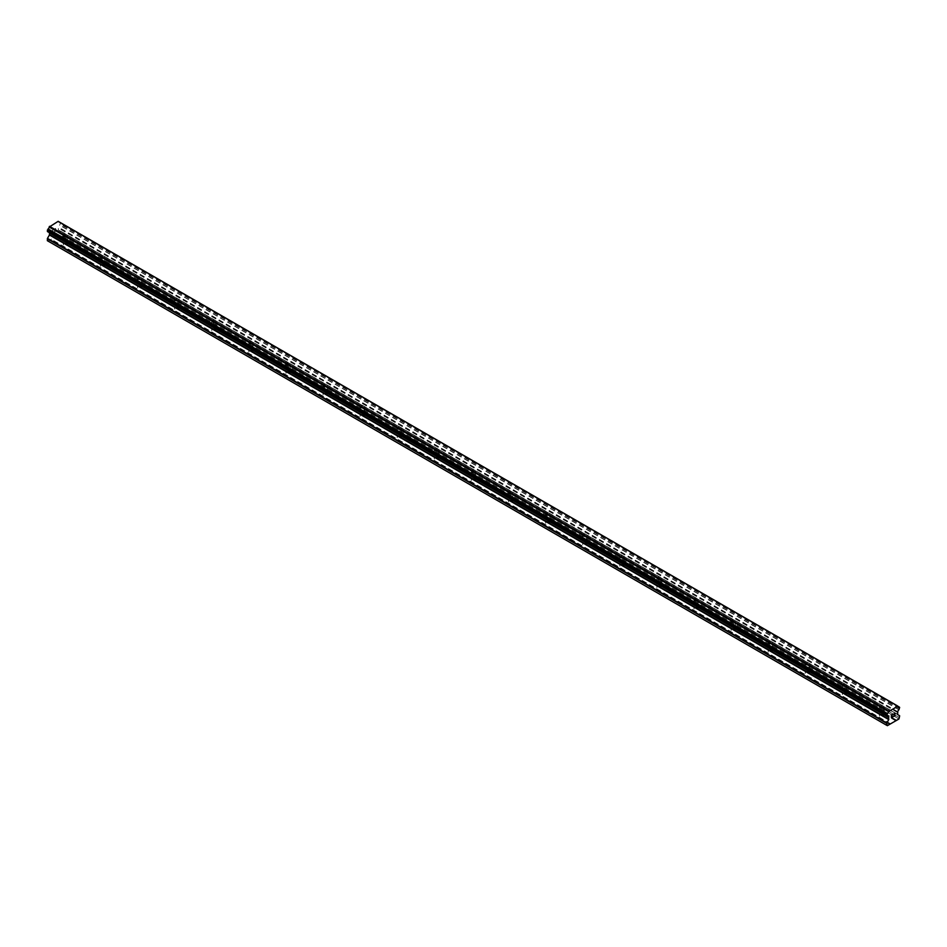 <?xml version="1.0" encoding="UTF-8"?>
<svg xmlns="http://www.w3.org/2000/svg" width="947" height="947" viewBox="0 0 947 947"><rect width="100%" height="100%" fill="white"/><g stroke="black" fill="none" stroke-linecap="round" stroke-linejoin="round"><path stroke-width="0.71" stroke-dasharray="4.74 3.55" d="M880.059 707.669A2.131 1.231 180 0 1 879.432 706.793A2.131 1.231 180 0 1 880.746 705.657A2.131 1.231 180 0 1 883.078 705.929A2.131 1.231 180 0 1 883.693 706.793A2.131 1.231 180 0 1 882.379 707.93A2.131 1.231 180 0 1 880.059 707.669M883.078 714.76A2.131 1.231 0 0 0 880.746 714.5A2.131 1.231 0 0 0 879.432 715.636A2.131 1.231 0 0 0 880.059 716.5A2.131 1.231 0 0 0 882.379 716.772A2.131 1.231 0 0 0 883.693 715.636A2.131 1.231 0 0 0 883.078 714.76M842.96 686.255A2.131 1.231 180 0 1 842.333 685.379A2.131 1.231 180 0 1 843.659 684.243A2.131 1.231 180 0 1 845.979 684.515A2.131 1.231 180 0 1 846.594 685.379A2.131 1.231 180 0 1 845.28 686.516A2.131 1.231 180 0 1 842.96 686.255M845.979 693.346A2.131 1.231 0 0 0 843.659 693.074A2.131 1.231 0 0 0 842.333 694.21A2.131 1.231 0 0 0 842.96 695.086A2.131 1.231 0 0 0 845.28 695.347A2.131 1.231 0 0 0 846.594 694.21A2.131 1.231 0 0 0 845.979 693.346M805.861 664.83A2.131 1.231 180 0 1 805.246 663.965A2.131 1.231 180 0 1 806.56 662.829A2.131 1.231 180 0 1 808.88 663.089A2.131 1.231 180 0 1 809.507 663.965A2.131 1.231 180 0 1 808.182 665.102A2.131 1.231 180 0 1 805.861 664.83M808.88 671.932A2.131 1.231 0 0 0 806.56 671.66A2.131 1.231 0 0 0 805.246 672.796A2.131 1.231 0 0 0 805.861 673.672A2.131 1.231 0 0 0 808.182 673.933A2.131 1.231 0 0 0 809.507 672.796A2.131 1.231 0 0 0 808.88 671.932M768.763 643.415A2.131 1.231 180 0 1 768.147 642.539A2.131 1.231 180 0 1 769.461 641.403A2.131 1.231 180 0 1 771.781 641.675A2.131 1.231 180 0 1 772.409 642.539A2.131 1.231 180 0 1 771.095 643.676A2.131 1.231 180 0 1 768.763 643.415M771.781 650.506A2.131 1.231 0 0 0 769.461 650.246A2.131 1.231 0 0 0 768.147 651.382A2.131 1.231 0 0 0 768.763 652.246A2.131 1.231 0 0 0 771.095 652.519A2.131 1.231 0 0 0 772.409 651.382A2.131 1.231 0 0 0 771.781 650.506M731.676 622.001A2.131 1.231 180 0 1 731.048 621.125A2.131 1.231 180 0 1 732.362 619.989A2.131 1.231 180 0 1 734.683 620.261A2.131 1.231 180 0 1 735.31 621.125A2.131 1.231 180 0 1 733.996 622.262A2.131 1.231 180 0 1 731.676 622.001M734.683 629.092A2.131 1.231 0 0 0 732.362 628.82A2.131 1.231 0 0 0 731.048 629.956A2.131 1.231 0 0 0 731.676 630.832A2.131 1.231 0 0 0 733.996 631.104A2.131 1.231 0 0 0 735.31 629.956A2.131 1.231 0 0 0 734.683 629.092M694.577 600.576A2.131 1.231 180 0 1 693.95 599.711A2.131 1.231 180 0 1 695.264 598.575A2.131 1.231 180 0 1 697.584 598.835A2.131 1.231 180 0 1 698.211 599.711A2.131 1.231 180 0 1 696.897 600.848A2.131 1.231 180 0 1 694.577 600.576M697.584 607.678A2.131 1.231 0 0 0 695.264 607.406A2.131 1.231 0 0 0 693.95 608.542A2.131 1.231 0 0 0 694.577 609.418A2.131 1.231 0 0 0 696.897 609.679A2.131 1.231 0 0 0 698.211 608.542A2.131 1.231 0 0 0 697.584 607.678M657.478 579.162A2.131 1.231 180 0 1 656.851 578.297A2.131 1.231 180 0 1 658.165 577.149A2.131 1.231 180 0 1 660.497 577.421A2.131 1.231 180 0 1 661.113 578.297A2.131 1.231 180 0 1 659.799 579.434A2.131 1.231 180 0 1 657.478 579.162M660.497 586.252A2.131 1.231 0 0 0 658.165 585.992A2.131 1.231 0 0 0 656.851 587.128A2.131 1.231 0 0 0 657.478 587.992A2.131 1.231 0 0 0 659.799 588.265A2.131 1.231 0 0 0 661.113 587.128A2.131 1.231 0 0 0 660.497 586.252M620.38 557.747A2.131 1.231 180 0 1 619.752 556.872A2.131 1.231 180 0 1 621.066 555.735A2.131 1.231 180 0 1 623.398 556.007A2.131 1.231 180 0 1 624.014 556.872A2.131 1.231 180 0 1 622.7 558.008A2.131 1.231 180 0 1 620.38 557.747M623.398 564.838A2.131 1.231 0 0 0 621.066 564.578A2.131 1.231 0 0 0 619.752 565.714A2.131 1.231 0 0 0 620.38 566.578A2.131 1.231 0 0 0 622.7 566.851A2.131 1.231 0 0 0 624.014 565.714A2.131 1.231 0 0 0 623.398 564.838M583.281 536.322A2.131 1.231 180 0 1 582.654 535.457A2.131 1.231 180 0 1 583.979 534.321A2.131 1.231 180 0 1 586.3 534.582A2.131 1.231 180 0 1 586.927 535.457A2.131 1.231 180 0 1 585.601 536.594A2.131 1.231 180 0 1 583.281 536.322M586.3 543.424A2.131 1.231 0 0 0 583.979 543.152A2.131 1.231 0 0 0 582.654 544.288A2.131 1.231 0 0 0 583.281 545.164A2.131 1.231 0 0 0 585.601 545.425A2.131 1.231 0 0 0 586.927 544.288A2.131 1.231 0 0 0 586.3 543.424M546.182 514.908A2.131 1.231 180 0 1 545.567 514.043A2.131 1.231 180 0 1 546.881 512.907A2.131 1.231 180 0 1 549.201 513.167A2.131 1.231 180 0 1 549.828 514.043A2.131 1.231 180 0 1 548.514 515.18A2.131 1.231 180 0 1 546.182 514.908M549.201 521.998A2.131 1.231 0 0 0 546.881 521.738A2.131 1.231 0 0 0 545.567 522.874A2.131 1.231 0 0 0 546.182 523.738A2.131 1.231 0 0 0 548.514 524.011A2.131 1.231 0 0 0 549.828 522.874A2.131 1.231 0 0 0 549.201 521.998M509.095 493.494A2.131 1.231 180 0 1 508.468 492.618A2.131 1.231 180 0 1 509.782 491.481A2.131 1.231 180 0 1 512.102 491.753A2.131 1.231 180 0 1 512.729 492.618A2.131 1.231 180 0 1 511.416 493.754A2.131 1.231 180 0 1 509.095 493.494M512.102 500.584A2.131 1.231 0 0 0 509.782 500.324A2.131 1.231 0 0 0 508.468 501.46A2.131 1.231 0 0 0 509.095 502.324A2.131 1.231 0 0 0 511.416 502.597A2.131 1.231 0 0 0 512.729 501.46A2.131 1.231 0 0 0 512.102 500.584M471.997 472.068A2.131 1.231 180 0 1 471.369 471.204A2.131 1.231 180 0 1 472.683 470.067A2.131 1.231 180 0 1 475.003 470.328A2.131 1.231 180 0 1 475.631 471.204A2.131 1.231 180 0 1 474.317 472.34A2.131 1.231 180 0 1 471.997 472.068M475.003 479.17A2.131 1.231 0 0 0 472.683 478.898A2.131 1.231 0 0 0 471.369 480.034A2.131 1.231 0 0 0 471.997 480.91A2.131 1.231 0 0 0 474.317 481.171A2.131 1.231 0 0 0 475.631 480.034A2.131 1.231 0 0 0 475.003 479.17M434.898 450.654A2.131 1.231 180 0 1 434.271 449.789A2.131 1.231 180 0 1 435.584 448.653A2.131 1.231 180 0 1 437.905 448.914A2.131 1.231 180 0 1 438.532 449.789A2.131 1.231 180 0 1 437.218 450.926A2.131 1.231 180 0 1 434.898 450.654M437.905 457.756A2.131 1.231 0 0 0 435.584 457.484A2.131 1.231 0 0 0 434.271 458.62A2.131 1.231 0 0 0 434.898 459.496A2.131 1.231 0 0 0 437.218 459.757A2.131 1.231 0 0 0 438.532 458.62A2.131 1.231 0 0 0 437.905 457.756M397.799 429.24A2.131 1.231 180 0 1 397.172 428.364A2.131 1.231 180 0 1 398.486 427.227A2.131 1.231 180 0 1 400.818 427.499A2.131 1.231 180 0 1 401.433 428.364A2.131 1.231 180 0 1 400.119 429.5A2.131 1.231 180 0 1 397.799 429.24M400.818 436.33A2.131 1.231 0 0 0 398.486 436.07A2.131 1.231 0 0 0 397.172 437.206A2.131 1.231 0 0 0 397.799 438.07A2.131 1.231 0 0 0 400.119 438.343A2.131 1.231 0 0 0 401.433 437.206A2.131 1.231 0 0 0 400.818 436.33M360.7 407.826A2.131 1.231 180 0 1 360.073 406.95A2.131 1.231 180 0 1 361.399 405.813A2.131 1.231 180 0 1 363.719 406.085A2.131 1.231 180 0 1 364.346 406.95A2.131 1.231 180 0 1 363.021 408.086A2.131 1.231 180 0 1 360.7 407.826M363.719 414.916A2.131 1.231 0 0 0 361.399 414.644A2.131 1.231 0 0 0 360.073 415.78A2.131 1.231 0 0 0 360.7 416.656A2.131 1.231 0 0 0 363.021 416.917A2.131 1.231 0 0 0 364.346 415.78A2.131 1.231 0 0 0 363.719 414.916M323.602 386.4A2.131 1.231 180 0 1 322.986 385.536A2.131 1.231 180 0 1 324.3 384.399A2.131 1.231 180 0 1 326.62 384.66A2.131 1.231 180 0 1 327.248 385.536A2.131 1.231 180 0 1 325.934 386.672A2.131 1.231 180 0 1 323.602 386.4M326.62 393.502A2.131 1.231 0 0 0 324.3 393.23A2.131 1.231 0 0 0 322.986 394.366A2.131 1.231 0 0 0 323.602 395.242A2.131 1.231 0 0 0 325.934 395.503A2.131 1.231 0 0 0 327.248 394.366A2.131 1.231 0 0 0 326.62 393.502M286.503 364.986A2.131 1.231 180 0 1 285.887 364.11A2.131 1.231 180 0 1 287.201 362.973A2.131 1.231 180 0 1 289.522 363.246A2.131 1.231 180 0 1 290.149 364.11A2.131 1.231 180 0 1 288.835 365.246A2.131 1.231 180 0 1 286.503 364.986M289.522 372.076A2.131 1.231 0 0 0 287.201 371.816A2.131 1.231 0 0 0 285.887 372.952A2.131 1.231 0 0 0 286.503 373.816A2.131 1.231 0 0 0 288.835 374.089A2.131 1.231 0 0 0 290.149 372.952A2.131 1.231 0 0 0 289.522 372.076M249.416 343.572A2.131 1.231 180 0 1 248.789 342.696A2.131 1.231 180 0 1 250.103 341.559A2.131 1.231 180 0 1 252.423 341.831A2.131 1.231 180 0 1 253.05 342.696A2.131 1.231 180 0 1 251.736 343.832A2.131 1.231 180 0 1 249.416 343.572M252.423 350.662A2.131 1.231 0 0 0 250.103 350.39A2.131 1.231 0 0 0 248.789 351.526A2.131 1.231 0 0 0 249.416 352.402A2.131 1.231 0 0 0 251.736 352.675A2.131 1.231 0 0 0 253.05 351.526A2.131 1.231 0 0 0 252.423 350.662M212.317 322.146A2.131 1.231 180 0 1 211.69 321.282A2.131 1.231 180 0 1 213.004 320.145A2.131 1.231 180 0 1 215.324 320.406A2.131 1.231 180 0 1 215.952 321.282A2.131 1.231 180 0 1 214.638 322.418A2.131 1.231 180 0 1 212.317 322.146M215.324 329.248A2.131 1.231 0 0 0 213.004 328.976A2.131 1.231 0 0 0 211.69 330.112A2.131 1.231 0 0 0 212.317 330.988A2.131 1.231 0 0 0 214.638 331.249A2.131 1.231 0 0 0 215.952 330.112A2.131 1.231 0 0 0 215.324 329.248M175.219 300.732A2.131 1.231 180 0 1 174.591 299.868A2.131 1.231 180 0 1 175.905 298.719A2.131 1.231 180 0 1 178.237 298.992A2.131 1.231 180 0 1 178.853 299.868A2.131 1.231 180 0 1 177.539 301.004A2.131 1.231 180 0 1 175.219 300.732M178.237 307.822A2.131 1.231 0 0 0 175.905 307.562A2.131 1.231 0 0 0 174.591 308.698A2.131 1.231 0 0 0 175.219 309.562A2.131 1.231 0 0 0 177.539 309.835A2.131 1.231 0 0 0 178.853 308.698A2.131 1.231 0 0 0 178.237 307.822M138.12 279.318A2.131 1.231 180 0 1 137.493 278.442A2.131 1.231 180 0 1 138.818 277.305A2.131 1.231 180 0 1 141.139 277.578A2.131 1.231 180 0 1 141.754 278.442A2.131 1.231 180 0 1 140.44 279.578A2.131 1.231 180 0 1 138.12 279.318M141.139 286.408A2.131 1.231 0 0 0 138.818 286.148A2.131 1.231 0 0 0 137.493 287.284A2.131 1.231 0 0 0 138.12 288.148A2.131 1.231 0 0 0 140.44 288.421A2.131 1.231 0 0 0 141.754 287.284A2.131 1.231 0 0 0 141.139 286.408M101.021 257.892A2.131 1.231 180 0 1 100.406 257.028A2.131 1.231 180 0 1 101.72 255.891A2.131 1.231 180 0 1 104.04 256.152A2.131 1.231 180 0 1 104.667 257.028A2.131 1.231 180 0 1 103.341 258.164A2.131 1.231 180 0 1 101.021 257.892M104.04 264.994A2.131 1.231 0 0 0 101.72 264.722A2.131 1.231 0 0 0 100.406 265.858A2.131 1.231 0 0 0 101.021 266.734A2.131 1.231 0 0 0 103.341 266.995A2.131 1.231 0 0 0 104.667 265.858A2.131 1.231 0 0 0 104.04 264.994M63.923 236.478A2.131 1.231 180 0 1 63.307 235.614A2.131 1.231 180 0 1 64.621 234.477A2.131 1.231 180 0 1 66.941 234.738A2.131 1.231 180 0 1 67.568 235.614A2.131 1.231 180 0 1 66.254 236.75A2.131 1.231 180 0 1 63.923 236.478M66.941 243.568A2.131 1.231 0 0 0 64.621 243.308A2.131 1.231 0 0 0 63.307 244.444A2.131 1.231 0 0 0 63.923 245.309A2.131 1.231 0 0 0 66.254 245.581A2.131 1.231 0 0 0 67.568 244.444A2.131 1.231 0 0 0 66.941 243.568M892.204 715.825L891.541 716.204M892.761 716.784L891.541 717.483M892.761 714.239L891.387 715.021L891.387 717.755M894.962 713.221L893.696 714.216M895.187 715.376L893.897 716.121M894.808 713.351L893.566 716.488M55.459 228.677L55.459 229.778L55.459 228.689L54.239 229.387L55.459 228.677M55.459 229.778L54.796 230.157L55.459 229.778M54.796 230.334L55.459 229.955L54.796 230.334M55.459 229.955L55.459 231.044L55.459 229.955M55.459 231.044L54.239 231.755L55.459 231.044M54.239 231.932L55.613 231.139L55.613 228.405L54.239 229.198L55.613 228.405L55.613 231.139L54.239 231.932M52.559 230.18L52.559 232.903L52.559 230.18M52.559 232.903L52.724 230.441L52.559 232.903M47.35 240.692L48.048 241.094L59.637 234.406L60.336 231.269L58.264 229.896L58.477 227.15A1.835 1.065 -60 0 1 59.59 225.208L60.336 223.883L59.59 222.332A1.835 1.065 -60 0 1 58.844 222.332A1.835 1.065 -60 0 1 58.477 221.681L58.169 221.326M47.433 231.553L48.096 231.849A1.835 1.065 -60 0 1 48.842 231.837A1.835 1.065 -60 0 1 49.208 232.489L49.504 232.749M49.28 232.595L887.351 716.441L49.28 232.595M897.555 705.941L58.394 221.456L897.709 706.036M895.732 720.845L56.418 236.265M890.582 723.816L51.268 239.236M895.969 720.442L56.642 235.862M896.525 720.122L57.199 235.543M896.75 720.253L57.436 235.673M898.952 718.974L59.637 234.406M899.65 717.779L60.336 233.199M899.543 715.601L60.229 231.021M897.578 714.464L58.264 229.896L897.578 714.464M897.673 711.978L58.359 227.398M897.792 711.718L58.477 227.15M899.567 707.196L60.253 222.616M897.792 706.166L59.744 222.332L897.792 706.166M59.59 222.332L897.792 706.261L58.477 221.681M48.096 231.849L887.41 716.417L49.208 232.489M888.641 717.187L49.422 232.666L888.558 717.128M887.363 725.674L48.048 241.094M889.564 724.396L50.25 239.828M889.801 723.993L50.475 239.425M890.358 723.674L51.031 239.106M899.65 715.837L60.336 231.269M897.472 714.227L58.158 229.648M897.472 712.499L58.158 227.919M897.578 712.132L58.264 227.552M898.904 709.788L59.59 225.208M899.07 709.599L59.744 225.031M899.567 708.735L60.253 224.155M899.65 708.463L60.336 223.883M899.65 707.373L60.336 222.805M879.432 706.793L879.432 715.636M842.333 685.379L842.333 694.21M805.246 663.965L805.246 672.796M768.147 642.539L768.147 651.382M731.048 621.125L731.048 629.956M693.95 599.711L693.95 608.542M656.851 578.297L656.851 587.128M619.752 556.872L619.752 565.714M582.654 535.457L582.654 544.288M545.567 514.043L545.567 522.874M508.468 492.618L508.468 501.46M471.369 471.204L471.369 480.034M434.271 449.789L434.271 458.62M397.172 428.364L397.172 437.206M360.073 406.95L360.073 415.78M322.986 385.536L322.986 394.366M285.887 364.11L285.887 372.952M248.789 342.696L248.789 351.526M211.69 321.282L211.69 330.112M174.591 299.868L174.591 308.698M137.493 278.442L137.493 287.284M100.406 257.028L100.406 265.858M63.307 235.614L63.307 244.444M67.568 235.614L67.568 244.444M104.667 257.028L104.667 265.858M141.754 278.442L141.754 287.284M178.853 299.868L178.853 308.698M215.952 321.282L215.952 330.112M253.05 342.696L253.05 351.526M290.149 364.11L290.149 372.952M327.248 385.536L327.248 394.366M364.346 406.95L364.346 415.78M401.433 428.364L401.433 437.206M438.532 449.789L438.532 458.62M475.631 471.204L475.631 480.034M512.729 492.618L512.729 501.46M549.828 514.043L549.828 522.874M586.927 535.457L586.927 544.288M624.014 556.872L624.014 565.714M661.113 578.297L661.113 587.128M698.211 599.711L698.211 608.542M735.31 621.125L735.31 629.956M772.409 642.539L772.409 651.382M809.507 663.965L809.507 672.796M846.594 685.379L846.594 694.21M883.693 706.793L883.693 715.636M898.158 706.912L58.844 222.332M888.156 716.417L48.842 231.837"/><path stroke-width="1.42" d="M891.541 715.115L891.541 716.204L891.541 715.115L892.761 714.417L891.541 715.115M891.541 716.204L892.204 715.825M892.204 716.003L891.541 716.394L892.204 716.003M891.541 716.394L891.541 717.483L891.541 716.394M891.541 717.483L892.761 716.784M891.387 717.755L892.761 716.962L891.387 717.755L891.387 715.021L892.761 714.239M893.708 714.381L894.962 713.221M894.962 714.026L894.631 714.725L894.962 714.026M894.631 714.725L893.897 716.121L894.631 714.725M893.897 716.121L895.187 715.376M893.566 716.488L895.187 715.553L893.566 716.5L894.915 713.766L893.968 713.837L894.808 713.351M887.41 716.417A1.835 1.065 -60 0 1 888.156 716.417A1.835 1.065 -60 0 1 888.523 717.068L886.664 715.956L887.41 713.541A1.835 1.065 -60 0 0 888.523 711.611L897.792 706.261A1.835 1.065 -60 0 0 898.158 706.912A1.835 1.065 -60 0 0 898.904 706.9L899.65 707.373L898.904 709.788A1.835 1.065 -60 0 0 897.792 711.718L897.578 714.464L899.65 715.837L898.952 718.974L887.363 725.674L886.664 723.342L888.736 719.578L49.422 234.998L47.457 238.395L47.35 240.692L886.664 725.272M888.736 719.578L888.523 717.068M49.504 232.749L49.422 234.998M47.93 231.849L887.256 716.429L47.93 231.849M897.496 705.906L58.169 221.326L49.208 227.031A1.835 1.065 -60 0 1 48.096 228.961L47.433 231.553L886.747 716.133M899.058 706.9L897.792 706.166L899.058 706.9M888.831 710.901L49.504 226.333M888.523 711.611L49.208 227.031M898.904 706.9L897.792 706.261M888.606 711.292L49.291 226.712M887.41 713.541L48.096 228.961M887.256 713.718L47.942 229.15M886.747 714.594L47.433 230.026M886.664 714.867L47.35 230.299M886.664 715.956L47.35 231.376M888.842 717.471L49.528 232.903M888.842 719.211L49.528 234.631M886.771 722.975L47.457 238.395M886.664 723.342L47.35 238.762"/></g></svg>
